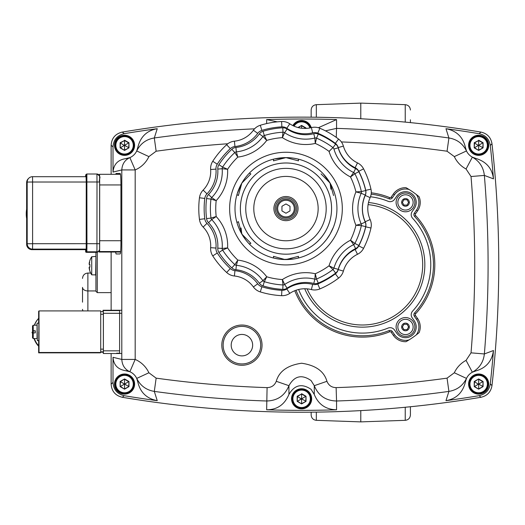 <?xml version="1.0" encoding="UTF-8"?>
<svg xmlns="http://www.w3.org/2000/svg" width="525" height="525" viewBox="0 0 525 525"><rect width="100%" height="100%" fill="white"/><g stroke="black" fill="none" stroke-linecap="round" stroke-linejoin="round"><path stroke-width="0.79" d="M33.324 330.868A20.121 20.121 45.1 0 0 33.305 332.896M34.348 338.513A20.121 20.121 45.1 0 0 38.653 345.739L38.653 352.852L39.014 352.492L39.014 310.912L38.647 311.272L38.647 318.386A20.121 20.121 45.1 0 0 34.473 325.251M38.653 346.244A20.121 20.121 -134.9 0 1 34.02 338.513M33.049 332.896A20.121 20.121 -134.9 0 1 33.095 330.868M38.863 323.164L38.863 340.6M34.315 325.251A20.121 20.121 -134.9 0 1 38.647 318.367L38.653 323.164M38.653 340.6L38.653 345.739M39.014 310.912L100.708 310.912L100.715 352.492L100.347 352.852L38.653 352.852M100.715 352.492L39.014 352.492M32.478 333.04L32.097 332.377L32.963 330.868M32.917 330.868L32.097 332.377M31.979 332.489L32.478 333.355M38.758 331.957L38.83 340.6L37.354 340.6L37.085 323.433L37.045 338.586M405.49 337.687A10.73 10.73 0 0 0 414.277 320.801L412.178 317.802A5.368 5.368 0 0 1 412.63 311.089A68.407 68.407 0 0 0 412.63 218.282A5.368 5.368 0 0 1 412.178 211.562L414.277 208.563A10.73 10.73 0 0 0 405.49 191.677A10.73 10.73 0 0 0 396.697 196.258L394.498 199.402A5.368 5.368 0 0 1 388.087 201.292A68.407 68.407 0 0 0 370.486 196.763A68.407 68.407 0 0 1 388.087 201.292A5.368 5.368 0 0 0 394.498 199.402L396.697 196.258A10.73 10.73 0 0 1 416.22 202.414A10.73 10.73 0 0 1 414.277 208.563L412.178 211.562A5.368 5.368 0 0 0 412.63 218.282A68.407 68.407 0 0 1 412.63 311.089A5.368 5.368 0 0 0 412.178 317.802L414.277 320.801A10.73 10.73 0 0 1 408.719 337.188A10.73 10.73 0 0 1 396.697 333.113A10.73 10.73 0 0 0 405.49 337.687M390.101 327.679A5.368 5.368 0 0 1 394.498 329.969L396.697 333.113L394.498 329.969A5.368 5.368 0 0 0 388.087 328.072A5.368 5.368 0 0 1 390.101 327.679M362.375 333.093A68.407 68.407 0 0 0 388.087 328.072A68.407 68.407 0 0 1 298.62 289.492A68.407 68.407 0 0 0 362.375 333.093M405.49 336.348A9.391 9.391 0 0 1 396.099 326.957A9.391 9.391 0 0 1 405.49 317.566A9.391 9.391 0 0 1 414.881 326.957A9.391 9.391 0 0 1 405.49 336.348M405.49 211.798A9.391 9.391 0 0 1 396.099 202.414A9.391 9.391 0 0 1 405.49 193.023A9.391 9.391 0 0 1 414.881 202.414A9.391 9.391 0 0 1 405.49 211.798M89.873 260.439L89.873 260.439A16.098 16.098 0 0 1 91.718 256.784L91.718 274.824L95.924 274.897M89.919 260.485A16.039 16.039 0 0 0 89.152 263.681A16.039 8.918 10 0 1 89.683 262.415A16.039 13.125 165.4 0 0 89.152 264.423L89.919 264.423A14.687 10.625 90 0 0 89.873 265.801A14.687 10.625 90 0 0 89.919 267.186L89.152 267.186A16.039 13.125 14.6 0 0 89.683 269.194A16.039 8.918 170 0 1 89.152 267.921A16.039 16.039 0 0 0 89.919 271.123L89.873 271.169A16.098 16.098 0 0 0 91.718 274.824M95.924 256.705L95.635 275.166M274.549 158.917L285.974 157.618A50.971 50.971 0 0 1 336.938 208.589A50.971 50.971 0 0 1 285.974 259.56A50.971 50.971 0 0 0 336.938 208.589A50.971 50.971 0 0 0 285.974 157.618A50.971 50.971 0 0 0 235.003 208.589A50.971 50.971 0 0 0 285.974 259.56L298.476 256.325L298.338 258.037M341.565 142.196A13.414 13.414 0 0 1 343.396 146.101A26.828 26.828 0 0 0 357.486 162.888A13.414 13.414 0 0 1 363.569 168.84A13.414 13.414 0 0 0 357.486 162.888A13.414 13.414 0 0 1 361.01 165.368A13.414 13.414 0 0 0 357.486 162.888A26.828 26.828 0 0 1 343.396 146.101A13.414 13.414 0 0 0 341.565 142.196A13.414 13.414 0 0 1 343.396 146.101A13.414 13.414 0 0 0 338.592 139.079A13.414 13.414 0 0 1 341.565 142.196A13.414 13.414 0 0 0 338.592 139.079A87.183 87.183 0 0 0 319.863 128.264A13.414 13.414 0 0 0 311.377 127.614A26.828 26.828 0 0 1 289.793 123.808A13.414 13.414 0 0 0 281.597 121.518A87.183 87.183 0 0 0 260.302 125.272A13.414 13.414 0 0 0 253.385 130.226A26.828 26.828 0 0 1 234.399 141.186A13.414 13.414 0 0 0 230.239 142.308A13.414 13.414 0 0 1 234.399 141.186A13.414 13.414 0 0 0 226.649 144.697A13.414 13.414 0 0 1 234.399 141.186L234.951 146.521A32.189 32.189 0 0 0 257.729 133.37A8.046 8.046 0 0 1 261.877 130.397A81.821 81.821 0 0 1 281.866 126.873A8.046 8.046 0 0 1 286.788 128.251A32.189 32.189 0 0 0 312.683 132.818A8.046 8.046 0 0 1 317.776 133.206A81.821 81.821 0 0 1 335.357 143.358A8.046 8.046 0 0 1 338.238 147.571A32.189 32.189 0 0 0 355.143 167.718A8.046 8.046 0 0 1 358.792 171.288A81.821 81.821 0 0 1 365.735 190.358A8.046 8.046 0 0 1 365.236 195.438A32.189 32.189 0 0 0 365.236 221.74A8.046 8.046 0 0 1 365.735 226.82A81.821 81.821 0 0 1 358.792 245.897A8.046 8.046 0 0 1 355.143 249.467A32.189 32.189 0 0 0 338.238 269.614A8.046 8.046 0 0 1 335.357 273.827A81.821 81.821 0 0 1 317.776 283.973L319.863 288.921A13.414 13.414 0 0 1 315.676 289.931A13.414 13.414 0 0 0 319.863 288.921A87.183 87.183 0 0 0 338.592 278.106A13.414 13.414 0 0 0 341.565 274.982A13.414 13.414 0 0 1 338.592 278.106A13.414 13.414 0 0 0 343.396 271.084A13.414 13.414 0 0 1 341.565 274.982A13.414 13.414 0 0 0 343.396 271.084A26.828 26.828 0 0 1 357.486 254.29A26.828 26.828 0 0 0 343.396 271.084A13.414 13.414 0 0 1 341.565 274.982M206.994 193.837A32.189 32.189 0 0 0 215.985 169.122A8.046 8.046 0 0 1 217.258 164.181A81.821 81.821 0 0 1 230.304 148.627L226.649 144.697A87.183 87.183 0 0 0 212.75 161.267A13.414 13.414 0 0 0 210.637 169.509A26.828 26.828 0 0 1 203.142 190.102L206.994 193.837A8.046 8.046 0 0 0 204.783 198.443A81.821 81.821 0 0 0 204.783 218.741A8.046 8.046 0 0 0 206.994 223.342A32.189 32.189 0 0 1 215.985 248.056A8.046 8.046 0 0 0 217.258 253.004A81.821 81.821 0 0 0 230.304 268.551A8.046 8.046 0 0 0 234.951 270.657A32.189 32.189 0 0 1 257.729 283.808A8.046 8.046 0 0 0 261.877 286.781A81.821 81.821 0 0 0 281.866 290.305A8.046 8.046 0 0 0 286.788 288.934A8.046 8.046 0 0 1 281.866 290.305L281.597 295.667A87.183 87.183 0 0 1 260.302 291.907A87.183 87.183 0 0 0 281.597 295.667A13.414 13.414 0 0 0 289.793 293.377A26.828 26.828 0 0 1 311.377 289.57A13.414 13.414 0 0 0 315.676 289.931A13.414 13.414 0 0 1 311.377 289.57L312.683 284.366A32.189 32.189 0 0 0 286.788 288.934L289.793 293.377A13.414 13.414 0 0 1 285.882 295.188M314.646 127.207A13.414 13.414 0 0 1 315.676 127.247A13.414 13.414 0 0 0 311.377 127.614A13.414 13.414 0 0 1 314.646 127.207A13.414 13.414 0 0 0 311.377 127.614L312.683 132.818M283.854 284.852A2.684 2.684 0 0 0 284.635 284.491A2.684 2.684 0 0 1 283.001 284.95A76.453 76.453 0 0 1 264.318 281.656A2.684 2.684 0 0 1 262.94 280.665A2.684 2.684 0 0 0 263.55 281.269A2.684 2.684 0 0 1 262.94 280.665A37.557 37.557 0 0 0 236.362 265.322A2.684 2.684 0 0 1 235.535 265.099A2.684 2.684 0 0 0 236.362 265.322L237.825 260.092L234.813 264.62A2.684 2.684 0 0 0 235.535 265.099A2.684 2.684 0 0 1 234.813 264.62A76.453 76.453 0 0 1 222.62 250.09A2.684 2.684 0 0 1 222.278 249.303A2.684 2.684 0 0 0 222.62 250.09L227.607 247.912L222.2 248.443A2.684 2.684 0 0 0 222.278 249.303A2.684 2.684 0 0 1 222.2 248.443A37.557 37.557 0 0 0 211.706 219.607A2.684 2.684 0 0 1 210.971 218.072A76.453 76.453 0 0 1 210.971 199.106A2.684 2.684 0 0 1 211.706 197.571A37.557 37.557 0 0 0 222.2 168.742A2.684 2.684 0 0 1 222.278 167.882A2.684 2.684 0 0 0 222.2 168.742L227.607 169.273L222.62 167.088A76.453 76.453 0 0 1 234.813 152.558A2.684 2.684 0 0 1 236.362 151.856A37.557 37.557 0 0 0 262.94 136.52A2.684 2.684 0 0 1 263.55 135.909A2.684 2.684 0 0 0 262.94 136.52L266.739 140.405L264.318 135.529A2.684 2.684 0 0 0 263.55 135.909A2.684 2.684 0 0 1 264.318 135.529A76.453 76.453 0 0 1 283.001 132.234A2.684 2.684 0 0 1 284.635 132.694A2.684 2.684 0 0 0 283.132 132.228A2.684 2.684 0 0 1 283.854 132.326A2.684 2.684 0 0 0 283.132 132.228A2.684 2.684 0 0 1 284.635 132.694A37.557 37.557 0 0 0 314.856 138.016A2.684 2.684 0 0 1 316.549 138.147A2.684 2.684 0 0 0 315.715 137.944A2.684 2.684 0 0 1 316.549 138.147A76.453 76.453 0 0 1 332.975 147.63A2.684 2.684 0 0 1 333.939 149.034A37.557 37.557 0 0 0 353.66 172.541A2.684 2.684 0 0 1 354.88 173.729A2.684 2.684 0 0 0 353.66 172.541L350.497 176.958L354.88 173.729A76.453 76.453 0 0 1 361.364 191.553A2.684 2.684 0 0 1 361.2 193.246A37.557 37.557 0 0 0 361.2 223.932A2.684 2.684 0 0 1 361.364 225.625A76.453 76.453 0 0 1 354.88 243.449A2.684 2.684 0 0 1 353.66 244.637A37.557 37.557 0 0 0 333.939 268.144A2.684 2.684 0 0 1 332.975 269.548A76.453 76.453 0 0 1 316.549 279.031A2.684 2.684 0 0 1 315.512 279.241A2.684 2.684 0 0 0 316.549 279.031L315.269 273.742L314.856 279.162A37.557 37.557 0 0 0 284.635 284.491L282.397 279.543L283.001 284.95A2.684 2.684 0 0 0 283.132 284.95A2.684 2.684 0 0 1 283.001 284.95L282.476 280.357M243.961 179.734L245.287 177.89M246.343 176.538L247.807 174.805M237.241 193.646L241.828 183.107L238.376 195.549L236.965 194.572M238.521 227.2L237.398 224.044M247.807 242.373L246.343 240.64M246.159 240.417L241.828 234.078L250.884 243.292L249.329 244.02M280.048 259.212L274.549 258.261M285.974 168.368A40.228 40.228 0 0 1 326.196 208.589A40.228 40.228 0 0 1 285.974 248.817A40.228 40.228 0 0 1 245.746 208.589A40.228 40.228 0 0 1 285.974 168.368A40.228 40.228 0 0 0 245.746 208.589A40.228 40.228 0 0 0 285.974 248.817M285.974 197.859A10.73 10.73 0 0 1 296.704 208.589A10.73 10.73 0 0 1 285.974 219.319A10.73 10.73 0 0 1 275.244 208.589A10.73 10.73 0 0 1 285.974 197.859M285.974 220.664A12.068 12.068 0 0 0 298.043 208.589A12.068 12.068 0 0 0 285.974 196.521A12.068 12.068 0 0 0 273.899 208.589A12.068 12.068 0 0 0 285.974 220.664M296.146 258.536L293.915 258.937M293.632 258.983L284.366 259.396L273.466 256.325L273.61 258.037M333.441 227.154L330.113 234.078L326.655 239.295M326.051 240.076L323.282 243.318M334.313 224.752L333.546 226.885M323.282 173.86L330.113 183.107L332.902 188.711M333.283 189.623L334.701 193.646M289.957 157.776L292.222 158.005M293.915 158.242L296.146 158.648M236.965 222.607L238.376 221.629L241.828 234.078L242.76 235.364L241.172 232.608M249.329 173.158L250.884 173.893L241.828 183.107L241.178 184.551L241.828 183.107M298.338 159.141L298.476 160.853L285.974 157.618L273.466 160.853L273.61 159.141M333.565 195.549L330.113 183.107L321.064 173.893M330.914 189.21L330.113 183.107L329.188 181.814L330.776 184.577M241.027 227.968L241.828 234.078M285.974 157.618L287.575 157.782L285.974 157.618A50.971 50.971 0 0 0 235.003 208.589A50.971 50.971 0 0 0 285.974 259.56M283.001 284.95L282.778 289.367A7.107 7.107 0 0 0 287.123 288.153A33.127 33.127 0 0 1 313.773 283.454A7.107 7.107 0 0 0 318.275 283.113L316.549 279.031A2.684 2.684 0 0 1 314.856 279.162A2.684 2.684 0 0 0 315.512 279.241A2.684 2.684 0 0 1 314.856 279.162L315.223 274.49M316.549 138.147A2.684 2.684 0 0 0 314.856 138.016A2.684 2.684 0 0 1 315.512 137.937A2.684 2.684 0 0 0 314.856 138.016A2.684 2.684 0 0 1 315.512 137.937A2.684 2.684 0 0 0 314.856 138.016A2.684 2.684 0 0 1 315.512 137.937A2.684 2.684 0 0 0 314.856 138.016L315.269 143.437L316.549 138.147L318.275 134.072A7.107 7.107 0 0 0 313.773 133.724L314.856 138.016A37.557 37.557 0 0 1 284.635 132.694A2.684 2.684 0 0 0 283.854 132.326M222.278 167.882A2.684 2.684 0 0 1 222.62 167.088A2.684 2.684 0 0 0 222.2 168.742A2.684 2.684 0 0 1 222.278 167.882A2.684 2.684 0 0 0 222.2 168.742A2.684 2.684 0 0 1 222.278 167.882A2.684 2.684 0 0 0 222.2 168.742A2.684 2.684 0 0 1 222.62 167.088A76.453 76.453 0 0 1 234.813 152.558L237.825 157.093L236.362 151.856A37.557 37.557 0 0 0 262.94 136.52A2.684 2.684 0 0 1 263.55 135.909A2.684 2.684 0 0 0 262.94 136.52L263.366 136.946M333.572 268.925A2.684 2.684 0 0 0 333.939 268.144L329.037 265.794L332.975 269.548L329.575 266.313M361.417 224.766A2.684 2.684 0 0 0 361.2 223.932L355.937 225.284A71.092 71.092 0 0 1 350.497 240.22L354.88 243.449L350.497 240.22L353.66 244.637L355.596 248.62A7.107 7.107 0 0 0 358.818 245.464A80.883 80.883 0 0 0 365.682 226.61A7.107 7.107 0 0 0 365.236 222.127A33.127 33.127 0 0 1 365.236 195.057L361.2 193.246L356.659 192.078M365.236 195.057A7.107 7.107 0 0 0 365.682 190.568A80.883 80.883 0 0 0 358.818 171.714A7.107 7.107 0 0 0 355.596 168.558A33.127 33.127 0 0 1 338.198 147.827A7.107 7.107 0 0 0 335.652 144.106L332.975 147.63L329.037 151.39A42.919 42.919 0 0 0 350.497 176.958A71.092 71.092 0 0 1 355.937 191.901L361.364 191.553L355.937 191.901A42.919 42.919 0 0 0 355.937 225.284L361.364 225.625L365.682 226.61M222.278 249.303A2.684 2.684 0 0 1 222.2 248.443A2.684 2.684 0 0 0 222.278 249.303A2.684 2.684 0 0 1 222.2 248.443A2.684 2.684 0 0 0 222.62 250.09A2.684 2.684 0 0 1 222.2 248.443A2.684 2.684 0 0 0 222.62 250.09A76.453 76.453 0 0 0 234.813 264.62A2.684 2.684 0 0 0 236.362 265.322A37.557 37.557 0 0 1 262.94 280.665L259.35 283.257A7.107 7.107 0 0 0 263.018 285.882L264.318 281.656L266.739 276.78L262.94 280.665A2.684 2.684 0 0 0 263.55 281.269A2.684 2.684 0 0 1 262.94 280.665A2.684 2.684 0 0 0 263.55 281.269A2.684 2.684 0 0 1 262.94 280.665A2.684 2.684 0 0 0 263.55 281.269M355.937 191.901L361.2 193.246A2.684 2.684 0 0 0 361.417 192.412M313.773 133.724A33.127 33.127 0 0 1 287.123 129.025A7.107 7.107 0 0 0 282.778 127.811L283.001 132.234L282.397 137.642A42.919 42.919 0 0 0 315.269 143.437A71.092 71.092 0 0 1 329.037 151.39L329.707 151.056M282.778 127.811A80.883 80.883 0 0 0 263.018 131.296A7.107 7.107 0 0 0 259.35 133.921A33.127 33.127 0 0 1 235.909 147.459A7.107 7.107 0 0 0 231.801 149.317A80.883 80.883 0 0 0 218.905 164.686A7.107 7.107 0 0 0 217.783 169.057A33.127 33.127 0 0 1 208.53 194.493A7.107 7.107 0 0 0 206.574 198.555A80.883 80.883 0 0 0 206.574 218.623L210.971 218.072A2.684 2.684 0 0 0 211.706 219.607A2.684 2.684 0 0 1 211.214 218.899A2.684 2.684 0 0 0 211.706 219.607A2.684 2.684 0 0 1 210.971 218.072A2.684 2.684 0 0 0 211.706 219.607L216.188 216.543L210.971 218.072L215.217 216.818M211.043 199.126L216.188 200.642L211.706 197.571A37.557 37.557 0 0 0 222.2 168.742L217.783 169.057M214.758 199.677L216.188 200.642A42.919 42.919 0 0 0 227.607 169.273A71.092 71.092 0 0 1 237.825 157.093A42.919 42.919 0 0 0 266.739 140.405A71.092 71.092 0 0 1 282.397 137.642L284.635 132.694L287.123 129.025M235.909 147.459L236.362 151.856A2.684 2.684 0 0 0 234.813 152.558L237.615 156.785M283.001 132.234A76.453 76.453 0 0 0 264.318 135.529L263.018 131.296M315.492 274.627L315.689 275.428M315.82 275.947L316.483 278.736M329.785 266.162L330.592 266.556M331.006 266.759L333.664 268.019M282.555 279.904L284.038 283.211M353.03 243.731L350.936 240.824M263.826 279.779L265.223 278.355M350.497 240.22A42.919 42.919 0 0 0 329.037 265.794A71.092 71.092 0 0 1 315.269 273.742A42.919 42.919 0 0 0 282.397 279.543A71.092 71.092 0 0 1 266.739 276.78L264.849 280.613M264.646 281.019L264.436 281.433M360.636 225.586L356.678 225.337M356.816 225.067L357.617 224.871M358.142 224.739L360.898 224.011M222.2 248.443L217.783 248.122A7.107 7.107 0 0 0 218.905 252.492L222.62 250.09A76.453 76.453 0 0 0 234.813 264.62L231.801 267.862A7.107 7.107 0 0 0 235.909 269.725L236.362 265.322A2.684 2.684 0 0 1 235.535 265.099A2.684 2.684 0 0 0 236.362 265.322A2.684 2.684 0 0 1 234.813 264.62L237.412 260.708M237.602 260.866L237.346 261.752M237.208 262.224L236.44 265.033M223.545 248.325L226.603 248.023M227.312 248.043L223.748 249.605M353.725 174.595L351.704 176.085M351.035 176.229L351.52 175.56M351.835 175.127L353.207 173.191M353.581 172.659L355.596 168.558M266.739 276.78A42.919 42.919 0 0 0 237.825 260.092A71.092 71.092 0 0 1 227.607 247.912A42.919 42.919 0 0 0 216.188 216.543L212.704 218.905M329.621 150.826L330.284 150.183M330.671 149.809L332.765 147.833M211.214 198.279A2.684 2.684 0 0 1 211.706 197.571A2.684 2.684 0 0 0 211.214 198.279A2.684 2.684 0 0 1 211.706 197.571L208.53 194.493M211.956 197.748L212.828 198.358M213.583 198.883L214.305 199.375M216.188 216.543A71.092 71.092 0 0 1 216.188 200.642L215.69 200.498M214.174 200.064L212.349 199.526M212.323 199.513L211.148 199.165M316.312 139.171L315.453 142.715M315.243 143.036L314.987 139.493M223.296 167.377L226.925 168.965M226.787 169.181L225.888 169.083M225.35 169.03L222.502 168.768M284.038 133.967L282.804 136.71M282.397 137.642L282.43 137.268M282.443 137.176L282.883 133.219M236.709 153.162L237.615 156.378M264.449 135.778L264.646 136.165M264.698 136.277L266.293 139.486M265.65 139.269L264.029 137.609M371.234 193.469A13.414 13.414 0 0 1 370.132 197.63A13.414 13.414 0 0 0 370.965 189.164A13.414 13.414 0 0 1 370.132 197.63A26.828 26.828 0 0 0 370.132 219.548A13.414 13.414 0 0 1 370.965 228.014A13.414 13.414 0 0 0 370.132 219.548A26.828 26.828 0 0 1 370.132 197.63A13.414 13.414 0 0 0 370.965 189.164A87.183 87.183 0 0 0 363.569 168.84A13.414 13.414 0 0 0 361.01 165.368M338.238 269.614L343.396 271.084A26.828 26.828 0 0 1 357.486 254.29A13.414 13.414 0 0 0 363.569 248.338A13.414 13.414 0 0 1 361.01 251.81A13.414 13.414 0 0 0 363.569 248.338A87.183 87.183 0 0 0 370.965 228.014A13.414 13.414 0 0 0 370.132 219.548A13.414 13.414 0 0 1 371.234 223.716M200.675 193.64A13.414 13.414 0 0 1 203.142 190.102A13.414 13.414 0 0 0 199.461 197.774A87.183 87.183 0 0 0 199.461 219.404A13.414 13.414 0 0 0 203.142 227.076A26.828 26.828 0 0 1 210.637 247.675A13.414 13.414 0 0 0 212.75 255.918A87.183 87.183 0 0 0 226.649 272.482A13.414 13.414 0 0 0 234.399 275.993A26.828 26.828 0 0 1 253.385 286.952A13.414 13.414 0 0 0 260.302 291.907L261.877 286.781M478.656 154.698A9.391 9.391 0 0 0 488.047 145.307A9.391 9.391 0 0 0 478.656 135.916A9.391 9.391 0 0 0 469.265 145.307A9.391 9.391 0 0 0 478.656 154.698A9.391 9.391 0 0 0 488.047 145.307A9.391 9.391 0 0 0 478.656 135.916M474.226 142.754L474.226 147.866L474.495 142.905L478.656 140.51L474.226 142.754L478.656 145.688L478.984 145.117L478.327 145.117M474.226 147.866L478.656 150.419L474.495 147.709L478.327 145.497M478.656 150.419L483.079 147.866L478.656 150.111L478.656 145.688M483.079 147.866L483.079 142.754L482.816 147.709L478.984 145.497M483.079 142.754L478.656 140.195M478.656 144.933L478.656 140.51L482.816 142.905L478.984 145.117M119.615 350.844L103.399 350.844L103.373 353.509L103.031 352.15M103.031 311.614L103.051 310.255L121.8 310.255L103.051 310.255L103.399 313.294L121.8 313.294M103.373 353.509L121.8 353.509L103.373 353.509M103.399 350.844L103.399 313.294M99.074 175.081L99.586 174.3L99.678 184.938L99.658 248.345L99.593 251.554L99.1 252.046L120.612 252M120.566 252.046L99.1 252.046L99.061 250.753M498.75 264.685A1083.101 1083.101 0 0 0 491.984 143.784A1083.101 1083.101 0 0 1 491.984 385.58A1083.101 1083.101 0 0 0 498.75 264.685M121.472 132.254L122.305 132.083A1083.101 1083.101 0 0 1 480.9 132.083A1083.101 1083.101 0 0 0 122.305 132.083C115.356 133.744 111.635 138.141 111.136 145.281L111.136 174.3L111.136 145.281L113.013 146.869L113.013 172.069C113.689 164.358 117.849 159.902 125.508 158.688A13.414 13.414 0 0 0 129.865 157.625C124.845 159.968 122.161 164.076 121.8 169.936L121.8 359.428C122.168 365.302 124.852 369.41 129.865 371.746A13.414 13.414 0 0 0 125.508 370.683L129.865 371.746A13.414 13.414 0 0 1 136.717 378.413C140.352 385.711 146.213 390.042 154.304 391.401A1072.437 1072.437 0 0 0 266.654 400.995C277.443 400.719 284.872 395.62 288.934 385.691C294.466 375.854 301.849 374.148 311.089 380.572L314.272 385.691L326.944 381.301C324.082 371.28 315.63 365.256 301.606 363.234C287.575 365.256 279.129 371.28 276.262 381.301C274.588 385.402 271.53 387.509 267.087 387.621A1059.056 1059.056 0 0 1 156.142 378.144L154.304 391.401L157.244 400.667C146.659 398.639 140.168 392.352 137.78 381.819A13.414 13.414 0 0 0 136.717 378.413L137.78 381.819M111.136 252.046L111.136 310.255L111.136 252.046M111.136 353.509L111.136 384.09L111.136 353.509M491.84 142.826L491.984 143.784C490.914 137.412 487.22 133.507 480.9 132.083L479.174 133.698A1081.224 1081.224 0 0 0 445.968 128.697L448.908 137.97L447.064 151.22L454.322 156.601A26.828 26.828 0 0 0 466.056 168.991L471.03 176.525A1059.056 1059.056 0 0 1 471.03 352.839L466.056 360.373A26.828 26.828 0 0 0 454.322 372.77L447.064 378.144A1059.056 1059.056 0 0 1 336.118 387.621C331.695 387.522 328.637 385.416 326.944 381.301M156.142 378.144L148.89 372.77A26.828 26.828 0 0 0 135.181 359.428L121.8 359.428L113.013 357.295L113.013 382.495L111.136 384.09C111.622 391.217 115.349 395.614 122.305 397.281A1083.101 1083.101 0 0 0 480.9 397.281A1083.101 1083.101 0 0 1 122.305 397.281L124.202 395.699A1081.224 1081.224 0 0 0 157.244 400.667M481.281 397.215L480.9 397.281C487.207 395.87 490.901 391.965 491.984 385.58L490.278 383.946A1081.224 1081.224 0 0 0 493.461 350.516L484.365 353.955L471.03 352.839M103.064 352.15L100.715 352.15L103.366 351.848L103.366 311.614L100.708 311.614L103.366 311.614M87.878 310.912L87.878 290.942A5.368 3.583 180 0 1 84.085 289.898A5.368 3.583 180 0 1 82.517 287.365L82.517 302.177M95.924 252.335L95.924 290.161M82.517 278.427L82.517 278.421C82.832 275.159 84.623 273.368 87.878 273.053L90.681 273.053M124.55 393.448A9.391 9.391 0 0 0 133.941 384.057A9.391 9.391 0 0 0 124.55 374.673A9.391 9.391 0 0 0 115.165 384.057A9.391 9.391 0 0 0 124.55 393.448A9.391 9.391 0 0 0 133.941 384.057A9.391 9.391 0 0 0 124.55 374.673M120.127 381.504L120.127 386.617L120.396 381.662L124.55 378.945L120.127 381.504L124.228 383.873M120.127 386.617L124.55 389.169L120.396 386.459L124.228 384.248M124.55 389.169L128.979 386.617L124.55 388.861L124.55 384.438M128.979 386.617L128.979 381.504L128.71 386.459L124.878 384.248M128.979 381.504L124.55 378.945M124.55 383.683L124.55 379.26L128.71 381.662L124.878 383.873M86.868 174.005L86.395 174.202A0.669 0.669 45.1 0 1 86.868 174.005L96.928 174.005L86.868 174.005L86.947 243.685L86.271 243.685L86.205 251.127A0.669 0.669 -134.9 0 0 86.874 251.803L96.935 251.803L96.397 252.335L86.336 252.335L86.874 251.803L86.947 243.685L99.665 243.705L99.658 182.011L97 181.985L96.935 251.803A2.684 2.684 45.1 0 0 99.619 249.119L99.612 176.689A2.684 2.684 -134.9 0 0 96.928 174.005L97 181.985L86.264 181.991L86.271 243.685L32.602 243.705L32.596 182.011L86.244 182.011L86.067 176.689M26.65 213.222L26.65 213.662M26.834 213.255L26.919 203.785L26.834 213.255M26.65 209.048A29.039 29.039 45.1 0 0 26.65 218.623M96.928 174.005C102.624 177.588 98.267 178.132 99.658 182.011L99.645 178.231M397.845 202.414A7.645 7.645 0 0 1 405.49 194.768A7.645 7.645 0 0 1 413.136 202.414A7.645 7.645 0 0 1 405.49 210.059A7.645 7.645 0 0 1 397.845 202.414M403.318 200.799A2.704 2.704 0 0 0 403.01 201.338L402.393 202.414L403.01 203.483A2.704 2.704 0 0 0 403.318 204.022L403.942 205.091L405.182 205.091A2.704 2.704 0 0 0 405.799 205.091L407.039 205.091L407.656 204.022A2.704 2.704 0 0 0 407.971 203.483L408.588 202.414L407.971 201.338A2.704 2.704 0 0 0 407.656 200.799L407.039 199.73L405.799 199.73A2.704 2.704 0 0 0 405.182 199.73L403.942 199.73L403.318 200.799M32.537 330.146L32.511 330.822L35.195 330.796M35.201 325.251L33.206 325.251L32.537 325.933L32.543 330.796L35.267 330.75L35.267 332.896L32.543 332.942L32.537 337.811L33.206 338.494L35.208 338.586L33.193 338.513L32.517 337.831L32.537 333.637M37.045 325.172L37.085 323.433M35.208 325.172L37.091 325.172L37.144 331.826L37.091 338.586L35.208 338.586M35.155 332.896L35.155 330.868L32.511 330.822M32.517 325.953L32.517 330.146M32.478 333.007L32.517 333.637M397.845 326.957A7.645 7.645 0 0 1 405.49 319.312A7.645 7.645 0 0 1 413.136 326.957A7.645 7.645 0 0 1 405.49 334.602A7.645 7.645 0 0 1 397.845 326.957M403.318 325.349A2.704 2.704 0 0 0 403.01 325.881L402.393 326.957L403.01 328.027A2.704 2.704 0 0 0 403.318 328.565L403.942 329.641L405.182 329.641A2.704 2.704 0 0 0 405.799 329.641L407.039 329.641L407.656 328.565A2.704 2.704 0 0 0 407.971 328.027L408.588 326.957L407.971 325.881A2.704 2.704 0 0 0 407.656 325.349L407.039 324.273L405.799 324.273A2.704 2.704 0 0 0 405.182 324.273L403.942 324.273L403.318 325.349M301.606 121.163A9.391 9.391 0 0 1 310.577 127.798A9.391 9.391 0 0 0 293.455 125.888M298.358 127.627L301.606 125.442L297.983 127.529M306.029 128.395L306.029 127.995L305.76 128.408M306.029 127.995L301.606 125.442M301.606 128.225L301.606 125.751L305.76 128.153L305.301 128.415M301.606 408.201A9.391 9.391 0 0 0 310.99 398.816A9.391 9.391 0 0 0 301.606 389.425A9.391 9.391 0 0 0 292.215 398.816A9.391 9.391 0 0 0 301.606 408.201A9.391 9.391 0 0 0 310.99 398.816A9.391 9.391 0 0 0 301.606 389.425M297.176 396.257L297.176 401.369L297.445 396.414L301.606 394.012L297.176 396.257L301.606 399.19L301.606 398.436L301.278 398.626M297.176 401.369L301.606 403.922L297.445 401.212L301.278 399M301.606 403.922L306.029 401.369L301.606 403.613L301.606 399.19M306.029 401.369L306.029 396.257L305.76 401.212L301.928 399M306.029 396.257L301.606 393.704M301.606 398.436L301.606 394.012L305.76 396.414L301.928 398.626M124.55 154.698A9.391 9.391 0 0 0 133.941 145.307A9.391 9.391 0 0 0 124.55 135.916A9.391 9.391 0 0 0 115.165 145.307A9.391 9.391 0 0 0 124.55 154.698A9.391 9.391 0 0 0 133.941 145.307A9.391 9.391 0 0 0 124.55 135.916M120.127 142.754L120.127 147.866L120.396 142.905L124.55 140.51L120.127 142.754L124.55 145.688L124.878 145.117L124.228 145.117M120.127 147.866L124.55 150.419L120.396 147.709L124.228 145.497M124.55 150.419L128.979 147.866L124.55 150.111L124.55 145.688M128.979 147.866L128.979 142.754L128.71 147.709L124.878 145.497M128.979 142.754L124.55 140.195M124.55 144.933L124.55 140.51L128.71 142.905L124.878 145.117M478.656 393.448A9.391 9.391 0 0 0 488.047 384.057A9.391 9.391 0 0 0 478.656 374.673A9.391 9.391 0 0 0 469.265 384.057A9.391 9.391 0 0 0 478.656 393.448A9.391 9.391 0 0 0 488.047 384.057A9.391 9.391 0 0 0 478.656 374.673M474.226 381.504L474.226 386.617L474.495 381.662L478.656 378.945L474.226 381.504L478.656 384.438L478.656 383.683L478.327 383.873M474.226 386.617L478.656 389.169L474.495 386.459L478.327 384.248M478.656 389.169L483.079 386.617L478.656 388.861L478.656 384.438M483.079 386.617L483.079 381.504L482.816 386.459L478.984 384.248M483.079 381.504L478.656 378.945M478.656 383.683L478.656 379.26L482.816 381.662L478.984 383.873M241.927 355.891A10.73 10.73 0 0 1 231.19 345.161A10.73 10.73 0 0 1 241.927 334.432A10.73 10.73 0 0 1 252.656 345.161A10.73 10.73 0 0 1 241.927 355.891M466.056 360.373L472.356 372.218L475.696 370.978A13.414 13.414 0 0 0 465.432 381.819L466.489 378.413A13.414 13.414 0 0 1 472.356 372.218C479.463 368.169 483.466 362.079 484.365 353.955A1072.437 1072.437 0 0 0 484.365 175.416C483.446 167.265 479.443 161.175 472.356 157.152A13.414 13.414 0 0 1 469.173 154.79A13.414 13.414 0 0 0 475.696 158.393L472.356 157.152L466.056 168.991M134.039 374.574A13.414 13.414 0 0 0 129.865 371.746L135.181 359.428L135.181 169.936A26.828 26.828 0 0 0 148.89 156.601L136.717 150.951A13.414 13.414 0 0 1 134.039 154.79A13.414 13.414 0 0 0 137.78 147.545L136.717 150.951A13.414 13.414 0 0 1 129.865 157.625L125.508 158.688M267.087 387.621L266.654 409.789A1081.224 1081.224 0 0 0 336.551 409.789C325.795 409.533 318.367 404.421 314.272 394.439L311.089 389.34C301.901 383.171 294.518 384.871 288.934 394.439L288.934 385.691L276.262 381.301M475.696 158.393C486.294 161.575 492.214 168.394 493.461 178.854L484.365 175.416L471.03 176.525M415.59 215.552A1.339 1.339 0 0 1 415.478 213.872L417.572 210.873A14.752 14.752 0 0 0 419.101 196.724L416.312 194.493A13.414 13.414 0 0 1 416.476 210.105L414.376 213.104A2.684 2.684 0 0 0 414.606 216.457A71.092 71.092 0 0 1 414.606 312.907A2.684 2.684 0 0 0 414.376 316.267L416.476 319.266A13.414 13.414 0 0 1 416.312 334.878L419.101 332.64A14.752 14.752 0 0 0 417.572 318.491L415.478 315.499A1.339 1.339 0 0 1 415.59 313.819A72.43 72.43 0 0 0 415.59 215.552L414.606 216.457M223.145 345.161A18.775 18.775 0 0 1 241.927 326.386A18.775 18.775 0 0 1 260.702 345.161A18.775 18.775 0 0 1 241.927 363.937A18.775 18.775 0 0 1 223.145 345.161M231.19 345.161A10.73 10.73 0 0 1 241.927 334.432A10.73 10.73 0 0 1 252.656 345.161A10.73 10.73 0 0 1 241.927 355.891A10.73 10.73 0 0 1 231.19 345.161A10.73 10.73 0 0 1 241.927 334.432A10.73 10.73 0 0 1 252.656 345.161M134.61 384.057A10.06 10.06 0 0 1 124.55 394.117A10.06 10.06 0 0 1 114.489 384.057A10.06 10.06 0 0 1 124.55 373.997A10.06 10.06 0 0 1 134.61 384.057M311.666 398.816A10.06 10.06 0 0 1 301.606 408.877A10.06 10.06 0 0 1 291.546 398.816A10.06 10.06 0 0 1 301.606 388.756A10.06 10.06 0 0 1 311.666 398.816M488.716 384.057A10.06 10.06 0 0 1 478.656 394.117A10.06 10.06 0 0 1 468.595 384.057A10.06 10.06 0 0 1 478.656 373.997A10.06 10.06 0 0 1 488.716 384.057M488.716 145.307A10.06 10.06 0 0 1 478.656 155.367A10.06 10.06 0 0 1 468.595 145.307A10.06 10.06 0 0 1 478.656 135.247A10.06 10.06 0 0 1 488.716 145.307M134.61 145.307A10.06 10.06 0 0 1 124.55 155.367A10.06 10.06 0 0 1 114.489 145.307A10.06 10.06 0 0 1 124.55 135.247A10.06 10.06 0 0 1 134.61 145.307M292.852 125.593A10.06 10.06 0 0 1 311.233 127.647M371.155 194.138A71.092 71.092 0 0 1 389.097 198.811A2.684 2.684 0 0 0 392.3 197.859L394.505 194.716A13.414 13.414 0 0 1 409.093 189.492L406.022 187.668A14.752 14.752 0 0 0 393.402 193.948L391.204 197.092A1.339 1.339 0 0 1 389.596 197.564A72.43 72.43 0 0 0 371.287 192.806M294.781 290.712A72.43 72.43 0 0 0 389.596 331.8A1.339 1.339 0 0 1 391.204 332.272L393.402 335.416A14.752 14.752 0 0 0 406.022 341.703L409.093 339.878A88.528 88.528 0 0 1 408.758 340.082M417.257 334.143A88.528 88.528 0 0 1 409.093 339.878A13.414 13.414 0 0 1 394.505 334.648L392.3 331.505A2.684 2.684 0 0 0 389.097 330.56A71.092 71.092 0 0 1 296.034 290.246M408.069 188.869A88.528 88.528 0 0 1 416.312 194.493A88.528 88.528 0 0 1 416.627 194.729M406.849 188.14A88.528 88.528 0 0 1 407.295 188.403M416.699 194.788A88.528 88.528 0 0 1 417.395 195.333M418.005 195.825A88.528 88.528 0 0 1 418.405 196.147M418.392 333.231A88.528 88.528 0 0 1 417.966 333.578M408.68 340.134A88.528 88.528 0 0 1 407.925 340.587M407.249 340.994A88.528 88.528 0 0 1 406.809 341.25M148.89 156.601L156.142 151.22L154.304 137.97C146.239 139.309 140.378 143.64 136.717 150.951M336.262 137.373L336.558 128.376L325.447 130.856M148.89 372.77L136.717 378.413M314.272 394.439L314.272 385.691C318.38 395.653 325.808 400.752 336.558 400.995L336.118 387.621M336.551 409.789L336.558 400.995A1072.437 1072.437 0 0 0 448.908 391.401L447.064 378.144M465.432 381.819C462.833 392.575 456.343 398.856 445.968 400.667L448.908 391.401C456.993 390.042 462.853 385.711 466.489 378.413L454.322 372.77M277.298 121.839L266.654 119.582A1081.224 1081.224 0 0 1 336.551 119.582L336.558 128.376A1072.437 1072.437 0 0 1 448.908 137.97C456.967 139.309 462.827 143.64 466.489 150.951L465.432 147.545A13.414 13.414 0 0 0 469.173 154.79A13.414 13.414 0 0 1 466.489 150.951L454.322 156.601M493.461 350.516C492.01 361.193 486.091 368.012 475.696 370.978M266.654 409.789C277.18 409.762 284.609 404.65 288.934 394.439M445.968 400.667A1081.224 1081.224 0 0 0 479.174 395.666L480.9 397.281M113.013 357.295C113.544 364.882 117.712 369.344 125.508 370.683M115.763 174.3L116.051 173.473L120.179 173.473C120.632 174.156 120.881 177.732 120.927 184.203L120.927 243.226C120.881 249.697 120.632 253.273 120.179 253.956L116.051 253.956L115.625 252.046M116.616 310.288L119.615 310.288L119.615 353.207L116.616 353.207M254.54 128.835A1072.437 1072.437 0 0 0 154.304 137.97L157.244 128.697C146.862 130.515 140.378 136.795 137.78 147.545M157.244 128.697A1081.224 1081.224 0 0 0 124.202 133.672L122.305 132.083M336.551 119.582L318.353 127.732M445.968 128.697C456.547 130.732 463.037 137.012 465.432 147.545M493.461 178.854A1081.224 1081.224 0 0 0 490.278 145.418L491.984 143.784M124.202 395.699C117.239 394.045 113.512 389.648 113.013 382.495M490.278 383.946C489.208 390.337 485.513 394.249 479.174 395.666M479.174 133.698C485.5 135.109 489.202 139.02 490.278 145.418M113.013 146.869C113.505 139.729 117.232 135.332 124.202 133.672M295.358 208.589A9.391 9.391 0 0 0 285.974 199.205A9.391 9.391 0 0 0 276.583 208.589A9.391 9.391 0 0 0 285.974 217.98A9.391 9.391 0 0 0 295.358 208.589M289.997 210.919L285.974 213.235L281.945 210.919L281.945 206.266L285.974 203.943L289.997 206.266L289.997 210.919M316.332 412.125L316.332 420.328C313.176 419.928 311.45 418.143 311.154 414.967L311.154 412.184M311.154 117.18L311.154 110.033C311.45 106.857 313.176 105.072 316.332 104.672L316.332 117.239M410.412 406.75L410.412 414.967C410.117 418.143 408.391 419.928 405.234 420.328L405.234 407.256M410.412 119.792L410.412 122.62M311.154 414.967C311.45 418.143 313.176 419.928 316.332 420.328L360.787 421.883L360.787 410.609M311.154 110.033C311.45 106.857 313.176 105.072 316.332 104.672L360.787 103.117L360.787 118.762M304.73 288.757A62.468 62.468 0 0 0 424.764 267.743A62.468 62.468 0 0 0 368.491 202.519M368.084 204.632A60.322 60.322 0 0 1 422.625 267.54A60.322 60.322 0 0 1 307.105 288.855M285.974 176.413A32.176 32.176 0 0 1 318.15 208.589A32.176 32.176 0 0 1 285.974 240.772A32.176 32.176 0 0 1 253.792 208.589A32.176 32.176 0 0 1 285.974 176.413M285.974 264.928A56.333 56.333 0 0 0 342.307 208.589A56.333 56.333 0 0 0 285.974 152.257A56.333 56.333 0 0 0 229.635 208.589A56.333 56.333 0 0 0 285.974 264.928M257.729 283.808L253.385 286.952A13.414 13.414 0 0 0 256.436 289.997M230.239 274.87A13.414 13.414 0 0 0 234.399 275.993L234.951 270.657M215.985 248.056L210.637 247.675A13.414 13.414 0 0 0 211.024 251.967M200.675 223.538A13.414 13.414 0 0 0 203.142 227.076L206.994 223.342M333.572 148.253A2.684 2.684 0 0 1 333.939 149.034L338.198 147.827M315.715 279.234A2.684 2.684 0 0 1 314.856 279.162A2.684 2.684 0 0 0 315.715 279.234A2.684 2.684 0 0 1 314.856 279.162L313.773 283.454M263.55 135.909A2.684 2.684 0 0 0 262.94 136.52A2.684 2.684 0 0 1 263.55 135.909M256.436 127.188A13.414 13.414 0 0 0 253.385 130.226L257.729 133.37M211.024 165.218A13.414 13.414 0 0 0 210.637 169.509L215.985 169.122M304.835 128.422A26.828 26.828 0 0 1 289.793 123.808L286.788 128.251M335.357 143.358L338.592 139.079A87.183 87.183 0 0 0 319.863 128.264L317.776 133.206M317.776 283.973A8.046 8.046 0 0 1 312.683 284.366M355.143 249.467L357.486 254.29A13.414 13.414 0 0 0 361.01 251.81M315.676 289.931A13.414 13.414 0 0 1 314.646 289.971M354.368 244.145A2.684 2.684 0 0 1 353.66 244.637M284.635 284.491L287.123 288.153M285.974 162.986A45.603 45.603 0 0 1 331.577 208.589A45.603 45.603 0 0 1 285.974 254.192A45.603 45.603 0 0 1 240.365 208.589A45.603 45.603 0 0 1 285.974 162.986M285.974 254.179A45.59 45.59 0 0 0 331.564 208.589A45.59 45.59 0 0 0 285.974 162.999A45.59 45.59 0 0 0 240.378 208.589A45.59 45.59 0 0 0 285.974 254.179M361.2 223.932L365.236 222.127M365.682 190.568L361.364 191.553M358.818 171.714L354.88 173.729M354.88 243.449L358.818 245.464M333.939 268.144L338.198 269.358A33.127 33.127 0 0 1 355.596 248.62M332.975 269.548L335.652 273.079A7.107 7.107 0 0 0 338.198 269.358M335.652 144.106A80.883 80.883 0 0 0 318.275 134.072M318.275 283.113A80.883 80.883 0 0 0 335.652 273.079M263.018 285.882A80.883 80.883 0 0 0 282.778 289.367M259.35 133.921L262.94 136.52M235.909 269.725A33.127 33.127 0 0 1 259.35 283.257M231.801 149.317L234.813 152.558M218.905 164.686L222.62 167.088M218.905 252.492A80.883 80.883 0 0 0 231.801 267.862M211.706 219.607L208.53 222.692A33.127 33.127 0 0 1 217.783 248.122M206.574 198.555L210.971 199.106M206.574 218.623A7.107 7.107 0 0 0 208.53 222.692M234.813 264.62A2.684 2.684 0 0 0 235.535 265.099M236.362 265.322A37.557 37.557 0 0 1 262.94 280.665M230.304 148.627A8.046 8.046 0 0 1 234.951 146.521M319.863 288.921A87.183 87.183 0 0 0 338.592 278.106L335.357 273.827M358.792 245.897L363.569 248.338A87.183 87.183 0 0 0 370.965 228.014L365.735 226.82M365.236 221.74L370.132 219.548A26.828 26.828 0 0 1 370.132 197.63L365.236 195.438M365.735 190.358L370.965 189.164A87.183 87.183 0 0 0 363.569 168.84L358.792 171.288M282.273 121.498A13.414 13.414 0 0 0 281.597 121.518A87.183 87.183 0 0 0 260.302 125.272L261.877 130.397M357.486 162.888L355.143 167.718M343.396 146.101L338.238 147.571M281.597 121.518L281.866 126.873M230.304 268.551L226.649 272.482M217.258 253.004L212.75 255.918M212.75 161.267L217.258 164.181M204.783 218.741L199.461 219.404M204.783 198.443L199.461 197.774M478.656 136.592A8.722 8.722 0 0 1 487.371 145.307A8.722 8.722 0 0 1 478.656 154.028A8.722 8.722 0 0 1 469.934 145.307A8.722 8.722 0 0 1 478.656 136.592M119.615 310.583L103.379 310.583M120.927 240.732L99.684 240.732M120.468 174.3L99.586 174.3L120.468 174.3M120.927 184.938L99.678 184.938M120.652 251.554L99.593 251.554M103.386 349.145L100.715 349.145M103.386 314.272L100.708 314.272M103.366 351.848L100.715 351.848M83.062 310.912A5.368 3.583 180 0 1 82.517 309.343M95.924 290.942L87.878 290.942L87.878 273.053M95.924 291.29L97.269 292.628L97.269 252.19M124.55 375.342A8.722 8.722 0 0 1 133.271 384.057A8.722 8.722 0 0 1 124.55 392.779A8.722 8.722 0 0 1 115.835 384.057A8.722 8.722 0 0 1 124.55 375.342M85.654 249.651L85.667 249.788A0.669 0.669 45.1 0 1 85.68 249.651L32.018 249.651L32.557 249.119A5.368 5.362 45.1 0 1 27.188 243.751L26.65 244.289L26.644 182.588A5.368 5.362 45.1 0 1 28.219 178.795A5.368 5.362 45.1 0 0 28.225 178.789L28.763 178.251A5.368 5.362 45.1 0 1 32.55 176.689L86.212 176.689L32.55 176.689L32.596 182.011L27.182 182.057L27.188 243.751L32.602 243.705L32.557 249.119L86.212 249.119M26.65 213.334L26.644 182.588L27.182 182.057A5.368 5.362 45.1 0 1 28.757 178.264A5.368 5.362 45.1 0 1 28.763 178.251A5.368 5.368 0 0 1 32.55 176.689M26.65 213.55L26.65 244.289A5.368 5.362 45.1 0 0 32.018 249.651L85.68 249.651M405.49 206.233A3.826 3.826 0 0 1 401.664 202.414A3.826 3.826 0 0 1 405.49 198.588A3.826 3.826 0 0 1 409.31 202.414A3.826 3.826 0 0 1 405.49 206.233M405.49 194.768A7.645 7.645 0 0 1 413.136 202.414A7.645 7.645 0 0 1 405.49 210.059M99.619 249.119L99.665 243.705C99.389 252.328 100.209 247.905 98.825 251.016A2.684 2.684 45.1 0 0 98.831 251.016L98.287 251.554A2.684 2.684 45.1 0 0 98.293 251.547M86.336 252.335L86.336 252.335A0.669 0.669 -134.9 0 1 85.667 251.665L85.621 249.651L85.68 251.803L86.336 252.335L96.397 252.335A2.684 2.684 45.1 0 0 98.287 251.554L96.397 252.335M85.857 174.74L85.621 176.689L85.66 175.212A0.669 0.669 -134.9 0 1 85.857 174.74L86.395 174.202A0.669 0.669 45.1 0 0 86.198 174.681L86.264 181.991M85.66 175.212L86.198 174.681M86.205 251.127L85.667 251.665M86.402 248.778L86.244 182.004L86.205 249.25L85.667 249.788M33.259 330.75L33.206 325.251M33.206 338.494L33.259 332.896M32.537 325.933L32.583 330.757M32.583 332.902L32.537 337.811M405.49 330.776A3.826 3.826 0 0 1 401.664 326.957A3.826 3.826 0 0 1 405.49 323.131A3.826 3.826 0 0 1 409.31 326.957A3.826 3.826 0 0 1 405.49 330.776M405.49 319.312A7.645 7.645 0 0 1 413.136 326.957A7.645 7.645 0 0 1 405.49 334.602M294.072 126.164A8.722 8.722 0 0 1 309.921 127.936M301.606 390.095A8.722 8.722 0 0 1 310.321 398.816A8.722 8.722 0 0 1 301.606 407.531A8.722 8.722 0 0 1 292.884 398.816A8.722 8.722 0 0 1 301.606 390.095M124.55 136.592A8.722 8.722 0 0 1 133.271 145.307A8.722 8.722 0 0 1 124.55 154.028A8.722 8.722 0 0 1 115.835 145.307A8.722 8.722 0 0 1 124.55 136.592M478.656 375.342A8.722 8.722 0 0 1 487.371 384.057A8.722 8.722 0 0 1 478.656 392.779A8.722 8.722 0 0 1 469.934 384.057A8.722 8.722 0 0 1 478.656 375.342M262.041 345.161A20.121 20.121 0 0 0 241.927 325.041A20.121 20.121 0 0 0 221.806 345.161A20.121 20.121 0 0 0 241.927 365.282A20.121 20.121 0 0 0 262.041 345.161M472.356 157.152A13.414 13.414 0 0 1 469.173 154.79M466.489 378.413A13.414 13.414 0 0 1 469.173 374.574M129.865 157.625L135.181 169.936L121.8 169.936L113.013 172.069M393.402 335.416L394.505 334.648M391.204 332.272L392.3 331.505M392.3 197.859L391.204 197.092M394.505 194.716L393.402 193.948M414.376 316.267L415.478 315.499M416.476 319.266L417.572 318.491M417.572 210.873L416.476 210.105M415.478 213.872L414.376 213.104M414.606 312.907L415.59 313.819M389.097 198.811L389.596 197.564M389.596 331.8L389.097 330.56M156.142 151.22A1059.056 1059.056 0 0 1 227.778 143.758M341.381 141.934A1059.056 1059.056 0 0 1 447.064 151.22M266.654 119.582L266.654 123.572M285.974 216.904A8.315 8.315 0 0 0 294.289 208.589A8.315 8.315 0 0 0 285.974 200.274A8.315 8.315 0 0 0 277.653 208.589A8.315 8.315 0 0 0 285.974 216.904M285.974 199.205A9.391 9.391 0 0 0 276.583 208.589A9.391 9.391 0 0 0 285.974 217.98M405.234 122.108L405.234 104.672C408.391 105.072 410.117 106.857 410.412 110.033C410.117 106.857 408.391 105.072 405.234 104.672L360.787 103.117M91.718 256.784L95.635 256.436M97.269 292.628L111.136 292.628M26.65 244.289A5.368 5.368 0 0 0 32.018 249.651M28.225 178.789A5.368 5.368 0 0 0 26.644 182.588M86.205 176.643L86.244 182.004M38.83 323.164L37.354 323.164M410.412 414.967C410.117 418.143 408.391 419.928 405.234 420.328L360.787 421.883"/></g></svg>
